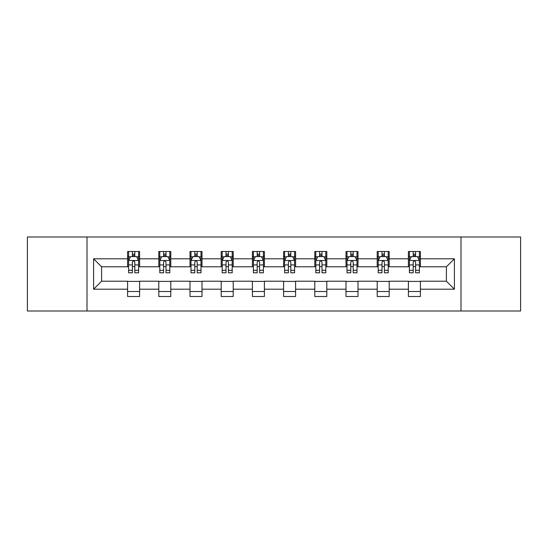 <?xml version="1.0" encoding="UTF-8"?>
<svg xmlns="http://www.w3.org/2000/svg" width="548" height="548" viewBox="0 0 548 548"><rect width="100%" height="100%" fill="white"/><g stroke="black" fill="none" stroke-linecap="round" stroke-linejoin="round"><path stroke-width="0.82" d="M460.998 310.997L520.6 310.997L520.6 237.003L460.998 237.003L460.998 310.997L87.002 310.997L87.002 237.003L27.4 237.003L27.4 310.997L87.002 310.997M460.998 237.003L87.002 237.003M420.398 258.8L420.398 251.498L408.397 251.498L408.397 258.8L389.203 258.8L389.203 251.498L377.202 251.498L377.202 258.8L358.002 258.8L358.002 251.498L346 251.498L346 258.8L326.8 258.8L326.8 251.498L314.799 251.498L314.799 258.8L295.598 258.8L295.598 251.498L283.597 251.498L283.597 258.8L264.403 258.8L264.403 251.498L252.402 251.498L252.402 258.8L233.201 258.8L233.201 251.498L221.2 251.498L221.2 258.8L202 258.8L202 251.498L189.998 251.498L189.998 258.8L170.798 258.8L170.798 251.498L158.797 251.498L158.797 258.8L139.603 258.8L139.603 251.498L127.602 251.498L127.602 258.8L93.598 258.8L93.598 289.2L101.599 281.199L127.602 281.199L127.602 296.502L139.603 296.502L139.603 281.199L158.797 281.199L158.797 296.502L170.798 296.502L170.798 281.199L189.998 281.199L189.998 296.502L202 296.502L202 281.199L221.2 281.199L221.2 296.502L233.201 296.502L233.201 281.199L252.402 281.199L252.402 296.502L264.403 296.502L264.403 281.199L283.597 281.199L283.597 296.502L295.598 296.502L295.598 281.199L314.799 281.199L314.799 296.502L326.8 296.502L326.8 281.199L346 281.199L346 296.502L358.002 296.502L358.002 281.199L377.202 281.199L377.202 296.502L389.203 296.502L389.203 281.199L408.397 281.199L408.397 296.502L420.398 296.502L420.398 281.199L446.401 281.199L446.401 266.801L420.398 266.801L420.398 258.8L454.402 258.8L454.402 289.2L420.398 289.2M408.397 289.2L389.203 289.2M377.202 289.2L358.002 289.2M346 289.2L326.8 289.2M314.799 289.2L295.598 289.2M283.597 289.2L264.403 289.2M252.402 289.2L233.201 289.2M221.2 289.2L202 289.2M189.998 289.2L170.798 289.2M158.797 289.2L139.603 289.2M127.602 289.2L93.598 289.2M408.397 258.8L408.397 266.801L389.203 266.801L389.203 258.8M377.202 258.8L377.202 266.801L358.002 266.801L358.002 258.8M346 258.8L346 266.801L326.8 266.801L326.8 258.8M314.799 258.8L314.799 266.801L295.598 266.801L295.598 258.8M283.597 258.8L283.597 266.801L264.403 266.801L264.403 258.8M252.402 258.8L252.402 266.801L233.201 266.801L233.201 258.8M221.2 258.8L221.2 266.801L202 266.801L202 258.8M189.998 258.8L189.998 266.801L170.798 266.801L170.798 258.8M158.797 258.8L158.797 266.801L139.603 266.801L139.603 258.8M127.602 258.8L127.602 266.801L101.599 266.801L93.598 258.8M101.599 266.801L101.599 281.199M454.402 289.2L446.401 281.199M446.401 266.801L454.402 258.8M127.602 256.498L128.602 256.498M132.397 256.498L134.801 256.498M138.603 256.498L139.603 256.498M127.602 266.602L128.602 266.602M132.397 266.602L134.801 266.602M138.603 266.602L139.603 266.602M127.602 281.398L139.603 281.398M127.602 291.502L139.603 291.502M158.797 281.398L170.798 281.398M158.797 291.502L170.798 291.502M158.797 256.498L159.797 256.498M163.599 256.498L166.003 256.498M169.798 256.498L170.798 256.498M158.797 266.602L159.797 266.602M163.599 266.602L166.003 266.602M169.798 266.602L170.798 266.602M189.998 281.398L202 281.398M189.998 291.502L202 291.502M189.998 256.498L190.999 256.498M194.8 256.498L197.198 256.498M201 256.498L202 256.498M189.998 266.602L190.999 266.602M194.8 266.602L197.198 266.602M201 266.602L202 266.602M221.2 281.398L233.201 281.398M221.2 291.502L233.201 291.502M221.2 256.498L222.2 256.498M226.002 256.498L228.4 256.498M232.201 256.498L233.201 256.498M221.2 266.602L222.2 266.602M226.002 266.602L228.4 266.602M232.201 266.602L233.201 266.602M252.402 281.398L264.403 281.398M252.402 291.502L264.403 291.502M252.402 256.498L253.402 256.498M257.197 256.498L259.601 256.498M263.403 256.498L264.403 256.498M252.402 266.602L253.402 266.602M257.197 266.602L259.601 266.602M263.403 266.602L264.403 266.602M283.597 281.398L295.598 281.398M283.597 291.502L295.598 291.502M283.597 256.498L284.597 256.498M288.399 256.498L290.803 256.498M294.598 256.498L295.598 256.498M283.597 266.602L284.597 266.602M288.399 266.602L290.803 266.602M294.598 266.602L295.598 266.602M314.799 281.398L326.8 281.398M314.799 291.502L326.8 291.502M314.799 256.498L315.799 256.498M319.6 256.498L321.998 256.498M325.8 256.498L326.8 256.498M314.799 266.602L315.799 266.602M319.6 266.602L321.998 266.602M325.8 266.602L326.8 266.602M346 281.398L358.002 281.398M346 291.502L358.002 291.502M346 256.498L347 256.498M350.802 256.498L353.2 256.498M357.001 256.498L358.002 256.498M346 266.602L347 266.602M350.802 266.602L353.2 266.602M357.001 266.602L358.002 266.602M377.202 281.398L389.203 281.398M377.202 291.502L389.203 291.502M377.202 256.498L378.202 256.498M381.997 256.498L384.401 256.498M388.203 256.498L389.203 256.498M377.202 266.602L378.202 266.602M381.997 266.602L384.401 266.602M388.203 266.602L389.203 266.602M408.397 281.398L420.398 281.398M408.397 291.502L420.398 291.502M408.397 256.498L409.397 256.498M413.199 256.498L415.603 256.498M419.398 256.498L420.398 256.498M408.397 266.602L409.397 266.602M413.199 266.602L415.603 266.602M419.398 266.602L420.398 266.602M134.801 254.101L132.397 254.101M138.603 270.294L134.801 270.294L134.801 272.801L138.603 272.801L138.603 260.601L136.603 256.601L130.602 256.601L128.602 260.601L128.602 272.801L132.397 272.801L132.397 270.294L128.602 270.294M128.602 260.601L128.602 251.498M138.603 260.601L138.603 251.498M132.397 256.601L132.397 251.498M134.801 251.498L134.801 256.601M134.801 270.294L134.801 262.102C134 260.56 133.198 260.56 132.397 262.102L132.397 270.294M166.003 254.101L163.599 254.101M169.798 270.294L166.003 270.294L166.003 272.801L169.798 272.801L169.798 260.601L167.798 256.601L161.797 256.601L159.797 260.601L159.797 272.801L163.599 272.801L163.599 270.294L159.797 270.294M159.797 260.601L159.797 251.498M169.798 260.601L169.798 251.498M163.599 256.601L163.599 251.498M166.003 251.498L166.003 256.601M166.003 270.294L166.003 262.102C165.201 260.56 164.4 260.56 163.599 262.102L163.599 270.294M197.198 254.101L194.8 254.101M201 270.294L197.198 270.294L197.198 272.801L201 272.801L201 260.601L198.999 256.601L192.999 256.601L190.999 260.601L190.999 272.801L194.8 272.801L194.8 270.294L190.999 270.294M190.999 260.601L190.999 251.498M201 260.601L201 251.498M194.8 256.601L194.8 251.498M197.198 251.498L197.198 256.601M197.198 270.294L197.198 262.102C196.403 260.56 195.602 260.56 194.8 262.102L194.8 270.294M228.4 254.101L226.002 254.101M232.201 270.294L228.4 270.294L228.4 272.801L232.201 272.801L232.201 260.601L230.201 256.601L224.201 256.601L222.2 260.601L222.2 272.801L226.002 272.801L226.002 270.294L222.2 270.294M222.2 260.601L222.2 251.498M232.201 260.601L232.201 251.498M226.002 256.601L226.002 251.498M228.4 251.498L228.4 256.601M228.4 270.294L228.4 262.102C227.598 260.56 226.804 260.56 226.002 262.102L226.002 270.294M259.601 254.101L257.197 254.101M263.403 270.294L259.601 270.294L259.601 272.801L263.403 272.801L263.403 260.601L261.403 256.601L255.402 256.601L253.402 260.601L253.402 272.801L257.197 272.801L257.197 270.294L253.402 270.294M253.402 260.601L253.402 251.498M263.403 260.601L263.403 251.498M257.197 256.601L257.197 251.498M259.601 251.498L259.601 256.601M259.601 270.294L259.601 262.102C258.8 260.56 257.998 260.56 257.197 262.102L257.197 270.294M290.803 254.101L288.399 254.101M294.598 270.294L290.803 270.294L290.803 272.801L294.598 272.801L294.598 260.601L292.598 256.601L286.597 256.601L284.597 260.601L284.597 272.801L288.399 272.801L288.399 270.294L284.597 270.294M284.597 260.601L284.597 251.498M294.598 260.601L294.598 251.498M288.399 256.601L288.399 251.498M290.803 251.498L290.803 256.601M290.803 270.294L290.803 262.102C290.002 260.56 289.2 260.56 288.399 262.102L288.399 270.294M321.998 254.101L319.6 254.101M325.8 270.294L321.998 270.294L321.998 272.801L325.8 272.801L325.8 260.601L323.8 256.601L317.799 256.601L315.799 260.601L315.799 272.801L319.6 272.801L319.6 270.294L315.799 270.294M315.799 260.601L315.799 251.498M325.8 260.601L325.8 251.498M319.6 256.601L319.6 251.498M321.998 251.498L321.998 256.601M321.998 270.294L321.998 262.102C321.203 260.56 320.402 260.56 319.6 262.102L319.6 270.294M353.2 254.101L350.802 254.101M357.001 270.294L353.2 270.294L353.2 272.801L357.001 272.801L357.001 260.601L355.001 256.601L349.001 256.601L347 260.601L347 272.801L350.802 272.801L350.802 270.294L347 270.294M347 260.601L347 251.498M357.001 260.601L357.001 251.498M350.802 256.601L350.802 251.498M353.2 251.498L353.2 256.601M353.2 270.294L353.2 262.102C352.398 260.56 351.604 260.56 350.802 262.102L350.802 270.294M384.401 254.101L381.997 254.101M388.203 270.294L384.401 270.294L384.401 272.801L388.203 272.801L388.203 260.601L386.203 256.601L380.202 256.601L378.202 260.601L378.202 272.801L381.997 272.801L381.997 270.294L378.202 270.294M378.202 260.601L378.202 251.498M388.203 260.601L388.203 251.498M381.997 256.601L381.997 251.498M384.401 251.498L384.401 256.601M384.401 270.294L384.401 262.102C383.6 260.56 382.799 260.56 381.997 262.102L381.997 270.294M415.603 254.101L413.199 254.101M419.398 270.294L415.603 270.294L415.603 272.801L419.398 272.801L419.398 260.601L417.398 256.601L411.397 256.601L409.397 260.601L409.397 272.801L413.199 272.801L413.199 270.294L409.397 270.294M409.397 260.601L409.397 251.498M419.398 260.601L419.398 251.498M413.199 256.601L413.199 251.498M415.603 251.498L415.603 256.601M415.603 270.294L415.603 262.102C414.802 260.56 414 260.56 413.199 262.102L413.199 270.294M138.548 260.499L128.65 260.499M128.602 256.841L130.479 256.841M136.719 256.841L138.603 256.841M132.397 264.931L128.602 264.931M138.603 264.931L134.801 264.931M134.801 255.375L132.397 255.375M169.75 260.499L159.852 260.499M159.797 256.841L161.681 256.841M167.921 256.841L169.798 256.841M163.599 264.931L159.797 264.931M169.798 264.931L166.003 264.931M166.003 255.375L163.599 255.375M200.952 260.499L191.053 260.499M190.999 256.841L192.882 256.841M199.123 256.841L201 256.841M194.8 264.931L190.999 264.931M201 264.931L197.198 264.931M197.198 255.375L194.8 255.375M232.153 260.499L222.248 260.499M222.2 256.841L224.077 256.841M230.318 256.841L232.201 256.841M226.002 264.931L222.2 264.931M232.201 264.931L228.4 264.931M228.4 255.375L226.002 255.375M263.348 260.499L253.45 260.499M253.402 256.841L255.279 256.841M261.519 256.841L263.403 256.841M257.197 264.931L253.402 264.931M263.403 264.931L259.601 264.931M259.601 255.375L257.197 255.375M294.55 260.499L284.652 260.499M284.597 256.841L286.481 256.841M292.721 256.841L294.598 256.841M288.399 264.931L284.597 264.931M294.598 264.931L290.803 264.931M290.803 255.375L288.399 255.375M325.752 260.499L315.847 260.499M315.799 256.841L317.682 256.841M323.923 256.841L325.8 256.841M319.6 264.931L315.799 264.931M325.8 264.931L321.998 264.931M321.998 255.375L319.6 255.375M356.947 260.499L347.048 260.499M347 256.841L348.877 256.841M355.118 256.841L357.001 256.841M350.802 264.931L347 264.931M357.001 264.931L353.2 264.931M353.2 255.375L350.802 255.375M388.148 260.499L378.25 260.499M378.202 256.841L380.079 256.841M386.319 256.841L388.203 256.841M381.997 264.931L378.202 264.931M388.203 264.931L384.401 264.931M384.401 255.375L381.997 255.375M419.35 260.499L409.452 260.499M409.397 256.841L411.281 256.841M417.521 256.841L419.398 256.841M413.199 264.931L409.397 264.931M419.398 264.931L415.603 264.931M415.603 255.375L413.199 255.375"/></g></svg>
